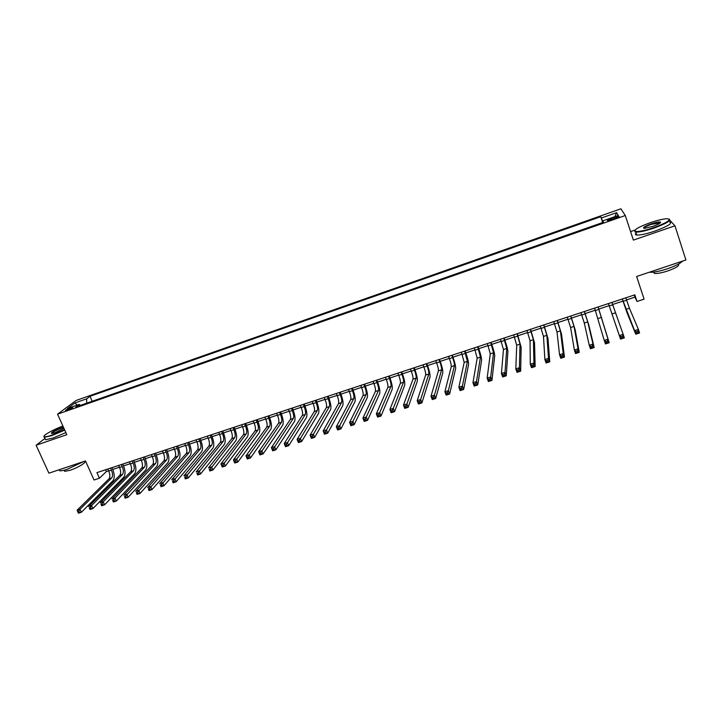 <?xml version="1.0" encoding="UTF-8"?>
<svg xmlns="http://www.w3.org/2000/svg" width="722" height="722" viewBox="0 0 722 722"><rect width="100%" height="100%" fill="white"/><g stroke="black" fill="none" stroke-linecap="round" stroke-linejoin="round"><path stroke-width="1.08" d="M67.489 410.195C71.225 408.724 72.976 407.75 72.741 407.271L70.729 407.768C67.011 409.239 65.26 410.204 65.485 410.692L67.489 410.195M620.866 208.793L76.108 400.466L57.552 414.175L625.306 215.517L620.866 208.793M635.107 230.038L630.586 231.6M44.963 438.416L36.1 445.248L48.897 473.181L85.476 460.943L94.04 479.995L99.437 478.226L106.378 471.547L108.661 470.798M625.306 215.517L633.374 240.101L674.971 225.805L669.826 220.264M674.971 225.805L685.9 259.992L636.623 276.481L644.096 299.143L637.021 301.471L634.818 294.847L96.928 472.621L99.437 478.226M614.431 217.286L611.326 218.378C608.05 219.605 606.805 220.354 607.59 220.625L615.126 218.477C618.411 217.241 619.657 216.492 618.862 216.23L614.431 217.286L614.855 218.567M80.521 405.349L79.258 404.383L75.774 407.009L603.484 222.25L602.807 220.887L603.258 222.331M79.258 404.383L67.453 408.526L75.007 402.912L86.649 398.824L89.97 396.324L600.758 216.699L601.39 217.99L616.579 212.656L618.294 215.454L602.807 220.887M602.744 222.511L91.252 401.594M36.1 445.248L66.812 434.698L57.552 414.175M626.515 299.919L634.981 297.13L637.021 301.471M112.767 469.444L119.455 467.233M123.552 465.889L130.312 463.65M134.4 462.306L141.241 460.049M145.312 458.705L152.225 456.421M156.286 455.086L163.271 452.775M167.323 451.44L174.39 449.111M178.424 447.775L185.572 445.42M189.588 444.093L196.817 441.711M200.824 440.384L208.126 437.974M212.124 436.657L219.506 434.22M223.486 432.911L230.95 430.447M234.921 429.139L242.466 426.648M246.428 425.339L254.054 422.821M257.998 421.522L265.705 418.977M269.64 417.677L277.428 415.105M281.345 413.814L289.224 411.215M293.123 409.934L301.092 407.298M304.982 406.017L313.032 403.363M316.904 402.082L325.044 399.401M328.898 398.129L337.129 395.412M340.964 394.149L349.286 391.396M353.112 390.142L361.514 387.362M365.323 386.108L373.825 383.301M377.624 382.046L386.216 379.212M389.988 377.967L398.679 375.106M402.434 373.861L411.215 370.964M414.96 369.727L423.832 366.803M427.559 365.576L436.53 362.615M440.24 361.388L449.31 358.392M453.001 357.182L462.161 354.15M465.834 352.941L475.103 349.881M478.758 348.681L488.126 345.585M491.754 344.385L501.23 341.262M504.84 340.071L514.416 336.912M518.008 335.73L527.692 332.535M531.266 331.353L541.049 328.122M544.605 326.949L554.487 323.691M558.025 322.526L568.024 319.223M571.535 318.068L581.643 314.729M585.136 313.583L595.343 310.207M598.818 309.061L609.142 305.659M612.608 304.513L622.978 301.092M634.286 295.018L634.981 297.13M105.583 469.76L106.378 471.547M602.96 222.43L601.39 217.99M602.59 222.195L600.758 216.699M92.037 400.99L89.97 396.324M86.649 398.824L86.703 403.183M614.909 216.645L616.579 212.656M75.007 402.912L77.137 405.132M622.328 298.971L634.566 330.64L638.392 329.412L639.575 332.968L635.757 334.196L627.021 312.68L622.283 298.989M625.812 297.816L629.431 308.249L638.392 329.412L637.797 331.317L636.262 331.813L636.741 333.239L638.266 332.743L637.797 331.317M636.741 333.239L635.757 334.196L634.566 330.64L636.262 331.813M638.266 332.743L639.575 332.968M653.933 227.583C667.642 222.394 672.029 219.434 667.083 218.703C663.058 218.928 657.399 220.273 650.116 222.737C638.744 226.925 633.799 229.804 635.279 231.383C638.266 231.97 644.484 230.706 653.933 227.583M669.258 219.082C671.298 220.58 666.253 223.567 654.114 228.053C645.549 230.905 639.439 232.249 635.784 232.096L634.999 231.933L634.746 230.652M652.959 226.347L644.529 228.342C642.084 227.962 644.259 226.491 651.045 223.919C655.756 222.358 658.879 221.717 660.422 222.006C661.181 222.782 658.699 224.235 652.959 226.347M660.395 222.8L651.226 224.38C646.452 226.103 644.015 227.421 643.916 228.314M682.579 261.102C680.476 263.431 675.386 266.003 667.299 268.801C659.132 271.427 653.112 272.582 649.24 272.257M678.391 264.153C679.826 265.588 676.261 267.862 667.679 270.976C661.542 272.943 657.119 273.746 654.421 273.403L653.563 272.14M669.619 221.934C672.85 223.188 668.003 226.23 655.08 231.04C646.524 233.883 640.414 235.219 636.741 235.038C635.198 234.84 634.99 234.208 636.118 233.125M62.904 426.034C53.13 429.554 41.677 436.07 44.259 436.738C45.296 437.045 47.86 436.503 51.939 435.113L64.565 429.716M64.745 430.104L51.939 435.574L44.457 437.315L43.952 436.368M64.014 428.48L55.098 432.677L51.695 433.534C50.693 432.704 53.888 430.826 61.28 427.884L63.446 427.234M63.635 427.641L61.28 428.336C55.702 430.465 52.48 432.198 51.596 433.534M83.779 461.511L67.236 469.273C63.581 470.473 61.072 470.979 59.709 470.771L59.033 469.787M84.303 461.331L84.366 461.475C87.57 461.791 77.994 467.748 70.133 470.284L64.7 471.358L64.294 470.473M65.855 432.568L53.058 438.046L45.576 439.77L45.107 438.75M608.438 303.565L619.35 335.55L623.149 334.322L624.34 337.869L620.541 339.087L608.438 303.565M611.904 302.419L623.149 334.322L622.535 336.226L621.01 336.714L621.489 338.14L623.014 337.643L622.535 336.226M621.489 338.14L620.541 339.087L619.35 335.55L621.01 336.714M623.014 337.643L624.34 337.869M594.639 308.123L604.242 340.414L608.014 339.196L609.206 342.724L598.114 306.976M598.078 306.985L608.014 339.196L607.382 341.1L605.875 341.587L606.354 343.004L607.861 342.517L607.382 341.1M607.861 342.517L609.206 342.724L605.442 343.934L604.242 340.414L605.875 341.587M605.442 343.934L606.354 343.004M580.93 312.653L584.297 323.041L589.242 345.242L592.988 344.042L594.188 347.553L588.845 325.162L584.423 311.498M584.351 311.525L587.735 321.913L592.988 344.042L592.338 345.946L590.84 346.425L591.318 347.833L592.816 347.345L592.338 345.946M592.816 347.345L594.188 347.553L590.452 348.753L589.242 345.242L590.84 346.425M590.452 348.753L591.318 347.833M567.302 317.157L570.606 327.526L574.351 350.044L578.06 348.843L579.27 352.345L575.136 329.638L570.822 315.992M570.705 316.037L574.017 326.407L578.06 348.843L577.401 350.748L575.912 351.226L576.4 352.625L577.889 352.146L577.401 350.748M577.889 352.146L579.27 352.345L575.56 353.536L574.351 350.044L575.912 351.226M575.56 353.536L576.4 352.625M553.774 321.633L556.996 331.985L559.559 354.809L563.25 353.618L564.46 357.101L561.517 334.096L557.312 320.46M557.149 320.514L560.389 330.875L563.25 353.618L562.564 355.522L561.093 356L561.581 357.39L563.052 356.912L562.564 355.522M563.052 356.912L564.46 357.101L560.777 358.283L559.559 354.809L561.093 356M560.777 358.283L561.581 357.39M540.327 326.073L543.486 336.416L544.875 359.538L548.539 358.356L549.758 361.821L547.98 338.519L543.883 324.9M543.684 324.963L546.852 335.315L548.539 358.356L547.836 360.26L546.373 360.729L546.861 362.119L548.332 361.65L547.836 360.26M548.332 361.65L549.758 361.821L546.094 362.995L544.875 359.538L546.373 360.729M546.094 362.995L546.861 362.119M526.97 330.486L530.056 340.82L530.291 364.231L533.928 363.067L535.155 366.514L534.533 342.914L530.544 329.304M530.3 329.385L533.405 339.719L533.928 363.067L533.215 364.962L531.762 365.431L532.249 366.812L533.702 366.343L533.215 364.962M533.702 366.343L535.155 366.514L531.518 367.678L530.291 364.231L531.762 365.431M531.518 367.678L532.249 366.812M513.694 334.882L516.708 345.197L515.815 368.897L519.425 367.733L520.652 371.171L521.167 347.282L517.286 333.69M516.997 333.781L520.039 344.105L519.425 367.733L518.694 369.637L517.25 370.106L517.737 371.478L519.19 371.009L518.694 369.637M519.19 371.009L520.652 371.171L517.042 372.335L515.815 368.897L517.25 370.106M517.042 372.335L517.737 371.478M500.499 339.241L503.451 349.538L501.429 373.536L505.012 372.381L506.248 375.801L507.9 351.623C507.801 349.484 506.727 345.486 504.687 339.62L504.118 338.04M503.794 338.149L506.754 348.455L505.012 372.381L504.272 374.276L502.837 374.736L503.333 376.108L504.768 375.648L504.272 374.276M504.768 375.648L506.248 375.801L502.665 376.947L501.429 373.536L502.837 374.736M502.665 376.947L503.333 376.108M487.395 343.573L490.274 353.861L487.151 378.129L490.707 376.983L491.953 380.395L494.705 355.937C494.678 353.78 493.64 349.782 491.601 343.943L491.032 342.363M490.662 342.49L493.559 352.778L490.707 376.983L489.949 378.888L488.523 379.348L489.02 380.711L490.446 380.25L489.949 378.888M490.446 380.25L491.953 380.395L488.388 381.532L487.151 378.129L488.523 379.348M488.388 381.532L489.02 380.711M474.372 347.878L477.188 358.148L472.964 382.705L476.502 381.559L477.747 384.952L481.601 360.224C481.637 358.049 480.635 354.051 478.596 348.23L478.027 346.668M477.621 346.804L480.455 357.074L476.502 381.559L475.726 383.463L474.309 383.914L474.805 385.277L476.222 384.817L475.726 383.463M476.222 384.817L477.747 384.952L474.21 386.089L472.964 382.705L474.309 383.914M474.21 386.089L474.805 385.277M461.43 352.155L464.183 362.408L458.876 387.236L462.396 386.108L463.641 389.483L468.578 364.475C468.686 362.291 467.721 358.302 465.672 352.498L465.103 350.937M464.652 351.082L467.423 361.352L462.396 386.108L461.602 388.003L460.194 388.454L460.699 389.808L462.107 389.357L461.602 388.003M462.107 389.357L463.641 389.483L460.131 390.611L458.876 387.236L460.194 388.454M460.131 390.611L460.699 389.808M448.57 356.397L449.409 358.663C450.772 362.525 451.394 365.188 451.259 366.65L444.887 391.748L448.38 390.62L449.635 393.986L455.636 368.707C455.817 366.505 454.878 362.516 452.838 356.74L452.261 355.179M451.773 355.341L452.613 357.598C453.985 361.469 454.598 364.132 454.481 365.594L448.38 390.62L447.577 392.515L446.178 392.967L446.683 394.311L448.073 393.86L447.577 392.515M448.073 393.86L449.635 393.986L446.151 395.105L444.887 391.748L446.178 392.967M446.151 395.105L446.683 394.311M435.79 360.63L436.63 362.877C438.001 366.722 438.588 369.384 438.407 370.855L430.998 396.225L434.463 395.105L435.718 398.454L442.776 372.913C443.019 370.693 442.117 366.704 440.077 360.946L439.499 359.403M438.976 359.574L439.815 361.821C441.187 365.675 441.783 368.337 441.611 369.808L434.463 395.105L433.642 397.001L432.252 397.443L432.758 398.788L434.148 398.345L433.642 397.001M434.148 398.345L435.718 398.454L432.261 399.564L430.998 396.225L432.252 397.443M432.261 399.564L432.758 398.788M423.092 364.827L423.931 367.065C425.303 370.9 425.872 373.563 425.646 375.043L417.199 400.665L420.637 399.555L421.901 402.894L429.996 377.092C430.312 374.862 429.446 370.873 427.397 365.133L426.819 363.59M426.26 363.78L427.099 366.018C428.471 369.863 429.048 372.516 428.832 373.996L420.637 399.555L419.807 401.45L418.426 401.892L418.931 403.228L420.312 402.786L419.807 401.45M420.312 402.786L421.901 402.894L418.462 403.995L417.199 400.665L418.426 401.892M418.462 403.995L418.931 403.228M410.466 368.996L411.314 371.225C412.686 375.052 413.237 377.705 412.966 379.203L403.49 405.078L406.91 403.977L408.183 407.298L417.298 381.243C417.677 378.996 416.838 375.016 414.798 369.294L414.211 367.76M413.616 367.958L414.464 370.187C415.827 374.014 416.386 376.676 416.125 378.166L406.91 403.977L406.062 405.872L404.69 406.315L405.204 407.641L406.567 407.199L406.062 405.872M406.567 407.199L408.183 407.298L404.762 408.399L403.49 405.078L404.69 406.315M404.762 408.399L405.204 407.641M397.921 373.139L398.779 375.359C400.141 379.176 400.674 381.83 400.358 383.328L389.88 409.464L393.273 408.372L394.546 411.675L404.672 385.368C405.123 383.111 404.32 379.122 402.271 373.427L401.685 371.893M401.053 372.11L401.901 374.33C403.273 378.147 403.806 380.801 403.508 382.299L393.273 408.372L392.407 410.267L391.053 410.701L391.559 412.027L392.921 411.585L392.407 410.267M392.921 411.585L394.546 411.675L391.153 412.767L389.88 409.464L391.053 410.701M391.153 412.767L391.559 412.027M385.458 377.263L386.315 379.474C387.687 383.274 388.192 385.927 387.831 387.434L376.352 413.823L379.727 412.74L381.008 416.025L392.136 389.465C392.642 387.191 391.875 383.211 389.826 377.534L389.239 376.009M388.571 376.234L389.42 378.445C390.792 382.245 391.306 384.907 390.963 386.414L378.851 414.627L377.498 415.06L378.012 416.377L379.366 415.944L378.851 414.627M379.366 415.944L381.008 416.025L377.633 417.108L376.352 413.823L377.498 415.06M377.633 417.108L378.012 416.377M373.075 381.351L373.924 383.562C375.296 387.344 375.783 389.997 375.386 391.514L362.922 418.146L366.271 417.072L367.561 420.348L379.673 393.544C380.241 391.252 379.501 387.281 377.453 381.622L376.866 380.097M376.162 380.332L377.019 382.543C378.391 386.324 378.879 388.977 378.49 390.503L365.386 418.959L364.041 419.392L364.556 420.7L365.901 420.276L365.386 418.959M365.901 420.276L367.561 420.348L364.213 421.422L362.922 418.146L364.041 419.392M364.213 421.422L364.556 420.7M360.765 385.422L361.623 387.624C362.986 391.387 363.455 394.041 363.013 395.575L349.583 422.451L352.914 421.377L354.195 424.635L367.281 397.596C367.922 395.286 367.209 391.315 365.161 385.674L364.574 384.167M363.834 384.411L364.691 386.604C366.063 390.376 366.532 393.03 366.099 394.564L352.011 423.263L350.675 423.697L351.19 424.996L352.526 424.572L352.011 423.263M352.526 424.572L354.195 424.635L350.874 425.709L349.583 422.451L350.675 423.697M350.874 425.709L351.19 424.996M348.527 389.465L349.385 391.658C350.757 395.412 351.199 398.066 350.721 399.6L336.335 426.72L339.638 425.655L340.928 428.904L354.971 401.622C355.666 399.302 354.998 395.331 352.941 389.709L352.354 388.201M351.578 388.454L352.435 390.647C353.807 394.411 354.258 397.055 353.789 398.598L338.717 427.541L337.4 427.965L337.914 429.265L339.241 428.841L338.717 427.541M339.241 428.841L340.928 428.904L337.625 429.96L336.335 426.72L337.4 427.965M337.625 429.96L337.914 429.265M336.362 393.49L337.228 395.665C338.6 399.41 339.024 402.055 338.501 403.607L323.167 430.953L326.452 429.897L327.743 433.137L342.742 405.62C343.501 403.282 342.851 399.32 340.802 393.716L340.206 392.217M339.394 392.488L340.261 394.663C341.632 398.418 342.057 401.062 341.551 402.605L325.523 431.783L324.205 432.207L324.729 433.507L326.046 433.083L325.523 431.783M326.046 433.083L327.743 433.137L324.467 434.193L323.167 430.953L324.205 432.207M324.467 434.193L324.729 433.507M324.277 397.479L325.144 399.654C326.515 403.381 326.922 406.026 326.353 407.587L310.09 435.167L313.348 434.121L314.648 437.342L330.577 409.591C331.398 407.244 330.784 403.282 328.736 397.705L328.14 396.207M327.292 396.486L328.158 398.661C329.53 402.398 329.936 405.042 329.385 406.594L312.409 436.007L311.101 436.422L311.624 437.712L312.933 437.297L312.409 436.007M312.933 437.297L314.648 437.342L311.39 438.389L310.09 435.167L311.101 436.422M311.39 438.389L311.624 437.712M312.265 401.45L313.131 403.616C314.503 407.334 314.891 409.979 314.287 411.549L297.103 439.355L300.343 438.308L301.643 441.521L318.492 413.544C319.368 411.188 318.781 407.226 316.732 401.658L316.137 400.168M315.261 400.457L316.128 402.623C317.5 406.351 317.888 408.995 317.301 410.556L299.386 440.194L298.087 440.61L298.61 441.9L299.91 441.476L299.386 440.194M299.91 441.476L301.643 441.521L298.403 442.559L297.103 439.355L298.087 440.61M298.403 442.559L298.61 441.9M300.325 405.394L301.191 407.551C302.563 411.26 302.933 413.905 302.292 415.475L284.197 443.516L287.41 442.478L288.719 445.673L306.48 417.469C307.419 415.096 306.859 411.143 304.81 405.593L304.215 404.112M303.303 404.41L304.17 406.567C305.541 410.276 305.911 412.921 305.28 414.5L286.444 444.355L285.154 444.77L285.686 446.052L286.968 445.636L286.444 444.355M286.968 445.636L288.719 445.673L285.506 446.701L284.197 443.516L285.154 444.77M285.506 446.701L285.686 446.052M288.457 409.32L289.323 411.468C290.695 415.159 291.047 417.803 290.37 419.383L271.373 447.64L274.568 446.611L275.885 449.797L294.54 421.377C295.542 418.995 295.009 415.033 292.961 409.509L292.356 408.029M291.417 408.345L292.284 410.493C293.655 414.184 294.007 416.829 293.34 418.408L273.593 448.497L272.311 448.903L272.835 450.176L274.116 449.77L273.593 448.497M274.116 449.77L275.885 449.797L272.681 450.826L271.373 447.64L272.311 448.903M272.681 450.826L272.835 450.176M276.661 413.219L277.537 415.358C278.9 419.04 279.233 421.675 278.512 423.272L258.638 451.746L261.815 450.718L263.124 453.894L282.672 425.258C283.728 422.857 283.232 418.904 281.174 413.399L280.578 411.928M279.604 412.244L280.479 414.392C281.842 418.074 282.176 420.709 281.472 422.298L260.822 452.604L259.55 453.01L260.082 454.282L261.346 453.867L260.822 452.604M261.346 453.867L263.124 453.894L259.947 454.914L258.638 451.746L259.55 453.01M259.947 454.914L260.082 454.282M264.929 417.099L265.804 419.229C267.176 422.893 267.492 425.529 266.734 427.135L245.985 455.826L249.135 454.806L250.453 457.965L270.876 429.112C271.986 426.702 271.517 422.749 269.468 417.262L268.864 415.8M267.853 416.125L268.737 418.264C270.1 421.937 270.416 424.572 269.676 426.17L248.133 456.683L246.87 457.089L247.402 458.353L248.666 457.947L248.133 456.683M248.666 457.947L250.453 457.965L247.303 458.975L245.985 455.826L246.87 457.089M247.303 458.975L247.402 458.353M253.278 420.944L254.153 423.074C255.525 426.729 255.814 429.364 255.019 430.971L233.414 459.869L236.545 458.858L237.863 462.008L259.153 432.947C260.326 430.52 259.875 426.576 257.826 421.106L257.222 419.644M256.184 419.987L257.059 422.108C258.431 425.772 258.729 428.408 257.944 430.014L235.534 460.735L234.28 461.141L234.803 462.405L236.067 461.999L235.534 460.735M236.067 461.999L237.863 462.008L234.731 463.01L233.414 459.869L234.28 461.141M234.731 463.01L234.803 462.405M241.69 424.78L242.574 426.892C243.946 430.538 244.217 433.164 243.386 434.788L220.923 463.894L224.037 462.892L225.354 466.024L247.502 436.756C248.72 434.319 248.305 430.375 246.256 424.924L245.651 423.471M244.577 423.823L245.462 425.935C246.834 429.59 247.105 432.216 246.283 433.832L223.008 464.769L221.762 465.167L222.295 466.421L223.54 466.024L223.008 464.769M223.54 466.024L225.354 466.024L222.241 467.026L220.923 463.894L221.762 465.167M222.241 467.026L222.295 466.421M230.174 428.588L231.058 430.691C232.43 434.328 232.683 436.954 231.816 438.579L208.505 467.892L211.6 466.899L212.936 470.013L235.923 440.537C237.195 438.092 236.807 434.157 234.758 428.724L234.145 427.271M233.044 427.632L233.928 429.743C235.3 433.38 235.552 436.007 234.704 437.631L210.571 468.768L209.326 469.174L209.858 470.419L211.104 470.022L210.571 468.768M211.104 470.022L212.936 470.013L209.84 471.006L209.326 469.174M209.84 471.006L209.858 470.419M218.721 432.37L219.605 434.463C220.977 438.092 221.212 440.718 220.309 442.351L196.176 471.863L199.254 470.87L200.581 473.984L224.407 444.301C225.733 441.846 225.372 437.911 223.324 432.496L222.71 431.052M221.582 431.422L222.466 433.525C223.838 437.153 224.073 439.779 223.179 441.404L198.207 472.748L196.98 473.145L197.512 474.39L198.74 473.993L198.207 472.748M198.74 473.993L200.581 473.984L197.512 474.968L196.98 473.145M197.512 474.968L197.512 474.39M207.34 436.133L208.234 438.218C209.597 441.828 209.813 444.454 208.884 446.097L183.929 475.807L186.98 474.823L188.316 477.919L212.954 448.046C214.335 445.582 214.001 441.647 211.952 436.25L211.347 434.806M210.183 435.195L211.068 437.288C212.439 440.898 212.656 443.525 211.736 445.158L185.924 476.701L184.706 477.089L185.238 478.334L186.456 477.937L185.924 476.701M186.456 477.937L188.316 477.919L185.265 478.903L184.706 477.089M185.265 478.903L185.238 478.334M196.032 439.869L196.916 441.954C198.288 445.546 198.487 448.172 197.512 449.824L171.755 479.733L174.787 478.758L176.123 481.836L201.573 451.764C203.008 449.292 202.701 445.357 200.653 439.978L200.039 438.543M198.848 438.94L199.741 441.025C201.113 444.626 201.312 447.243 200.355 448.894L173.722 480.626L172.504 481.014L173.045 482.251L174.255 481.863L173.722 480.626M174.255 481.863L176.123 481.836L173.09 482.81L172.504 481.014M173.09 482.81L173.045 482.251M184.778 443.588L185.671 445.664C187.043 449.246 187.224 451.864 186.222 453.524L159.661 483.632L162.676 482.657L164.011 485.726L190.265 455.465C191.754 452.974 191.474 449.048 189.417 443.687L188.812 442.252M187.585 442.658L188.478 444.734C189.85 448.326 190.03 450.943 189.038 452.604L161.602 484.525L160.392 484.913L160.925 486.141L162.134 485.753L161.602 484.525M162.134 485.753L164.011 485.726L160.997 486.7L160.392 484.913M160.997 486.7L160.925 486.141M173.596 447.279L174.489 449.355C175.861 452.929 176.024 455.546 174.986 457.207L147.64 487.503L150.636 486.538L151.981 489.597L179.02 459.138C180.563 456.638 180.301 452.721 178.253 447.369L177.639 445.943M176.385 446.358L177.278 448.434C178.65 452.008 178.821 454.625 177.792 456.286L149.544 488.406L148.344 488.785L148.885 490.012L150.086 489.624L149.544 488.406M150.086 489.624L151.981 489.597L148.985 490.554L148.344 488.785M148.985 490.554L148.885 490.012M162.486 450.961L163.38 453.019C164.751 456.575 164.896 459.192 163.822 460.862L135.7 491.348L138.678 490.391L140.023 493.433L167.838 462.793C169.426 460.284 169.201 456.367 167.152 451.033L166.538 449.616M165.257 450.041L166.15 452.107C167.522 455.663 167.675 458.28 166.611 459.95L137.577 492.251L136.386 492.639L136.927 493.857L138.119 493.478L137.577 492.251M138.119 493.478L140.023 493.433L137.045 494.389L136.386 492.639M137.045 494.389L136.927 493.857M151.43 454.607L152.324 456.665C153.696 460.212 153.831 462.829 152.721 464.508L123.832 495.175L126.792 494.218L128.137 497.25L156.728 466.43C158.371 463.912 158.163 459.995 156.114 454.68L155.492 453.263M154.192 453.696L155.086 455.753C156.457 459.309 156.593 461.918 155.492 463.596L125.682 496.086L124.491 496.465L125.032 497.675L126.224 497.296L125.682 496.086M126.224 497.296L128.137 497.25L125.177 498.207L124.491 496.465M125.177 498.207L125.032 497.675M140.447 458.244L141.341 460.284C142.712 463.822 142.83 466.439 141.683 468.118L112.036 498.974L114.978 498.027L116.332 501.041L145.682 470.04C147.369 467.513 147.189 463.596 145.14 458.299L144.517 456.891M143.182 457.333L144.084 459.382C145.456 462.928 145.573 465.537 144.436 467.215L114.978 498.027L113.859 499.886L112.677 500.265L113.219 501.474L114.401 501.095L113.859 499.886M114.401 501.095L116.332 501.041L113.39 501.989L112.677 500.265M113.39 501.989L113.219 501.474M129.518 461.854L130.42 463.894C131.792 467.414 131.891 470.022 130.718 471.719L100.313 502.747L103.237 501.799L104.591 504.813L134.698 473.632C136.431 471.087 136.278 467.179 134.229 461.909L133.606 460.501M132.243 460.952L133.146 462.992C134.518 466.52 134.617 469.129 133.453 470.816L103.237 501.799L102.109 503.667L100.945 504.037L101.486 505.247L102.65 504.868L102.109 503.667M102.65 504.868L104.591 504.813L101.676 505.752L100.945 504.037M101.676 505.752L101.486 505.247M118.661 465.437L119.563 467.468C120.935 470.988 121.016 473.596 119.807 475.293L88.671 506.492L91.577 505.562L92.93 508.559L123.769 477.206C125.556 474.652 125.429 470.744 123.381 465.482L122.758 464.084M121.368 464.544L122.271 466.574C123.642 470.094 123.724 472.702 122.532 474.399L91.577 505.562L90.44 507.422L89.275 507.792L89.817 508.992L90.981 508.622L90.44 507.422M90.981 508.622L92.93 508.559L90.033 509.497L89.275 507.792M90.033 509.497L89.817 508.992M107.867 469.011L108.769 471.033C110.132 474.534 110.204 477.143 108.968 478.848L77.101 510.228L79.989 509.299L81.342 512.286L112.912 480.753C114.753 478.19 114.645 474.291 112.596 469.047L111.973 467.648M110.556 468.118L111.459 470.148C112.831 473.65 112.903 476.258 111.666 477.964L79.989 509.299L78.833 511.149L77.678 511.528L78.229 512.719L79.384 512.349L78.833 511.149M79.384 512.349L81.342 512.286L78.454 513.207L78.229 512.719M77.101 510.228L77.678 511.528M611.751 219.659L611.326 218.378M626.606 300.199L623.122 301.354M629.431 308.249L625.92 309.395M612.698 304.792L609.233 305.929M615.442 312.834L611.958 313.971M598.881 309.35L595.442 310.487M601.543 317.391L598.078 318.519M585.154 313.88L581.733 315.009M587.735 321.913L584.297 323.041M571.508 318.375L568.115 319.494M574.017 326.407L570.606 327.526M557.962 322.851L554.586 323.961M560.389 330.875L556.996 331.985M544.496 327.292L541.139 328.393M546.852 335.315L543.486 336.416M531.112 331.705L527.782 332.806M533.405 339.719L530.056 340.82M517.827 336.091L514.515 337.183M520.039 344.105L516.708 345.197M504.615 340.45L501.33 341.533M506.754 348.455L503.451 349.538M491.492 344.773L488.225 345.856M493.559 352.778L490.274 353.861M478.451 349.078L475.202 350.152M480.455 357.074L477.188 358.148M465.491 353.356L462.261 354.421M467.423 361.352L464.183 362.408M452.613 357.598L449.409 358.663M454.481 365.594L451.259 366.65M439.815 361.821L436.63 362.877M441.611 369.808L438.407 370.855M427.099 366.018L423.931 367.065M428.832 373.996L425.646 375.043M414.464 370.187L411.314 371.225M416.125 378.166L412.966 379.203M401.901 374.33L398.779 375.359M403.508 382.299L400.358 383.328M389.42 378.445L386.315 379.474M390.963 386.414L387.831 387.434M377.019 382.543L373.924 383.562M378.49 390.503L375.386 391.514M364.691 386.604L361.623 387.624M366.099 394.564L363.013 395.575M352.435 390.647L349.385 391.658M353.789 398.598L350.721 399.6M340.261 394.663L337.228 395.665M341.551 402.605L338.501 403.607M328.158 398.661L325.144 399.654M329.385 406.594L326.353 407.587M316.128 402.623L313.131 403.616M317.301 410.556L314.287 411.549M304.17 406.567L301.191 407.551M305.28 414.5L302.292 415.475M292.284 410.493L289.323 411.468M293.34 418.408L290.37 419.383M280.479 414.392L277.537 415.358M281.472 422.298L278.512 423.272M268.737 418.264L265.804 419.229M269.676 426.17L266.734 427.135M257.059 422.108L254.153 423.074M257.944 430.014L255.019 430.971M245.462 425.935L242.574 426.892M246.283 433.832L243.386 434.788M233.928 429.743L231.058 430.691M234.704 437.631L231.816 438.579M222.466 433.525L219.605 434.463M223.179 441.404L220.309 442.351M211.068 437.288L208.234 438.218M211.736 445.158L208.884 446.097M199.741 441.025L196.916 441.954M200.355 448.894L197.512 449.824M188.478 444.734L185.671 445.664M189.038 452.604L186.222 453.524M177.278 448.434L174.489 449.355M177.792 456.286L174.986 457.207M166.15 452.107L163.38 453.019M166.611 459.95L163.822 460.862M155.086 455.753L152.324 456.665M155.492 463.596L152.721 464.508M144.084 459.382L141.341 460.284M144.436 467.215L141.683 468.118M133.146 462.992L130.42 463.894M133.453 470.816L130.718 471.719M122.271 466.574L119.563 467.468M122.532 474.399L119.807 475.293M111.459 470.148L108.769 471.033M111.666 477.964L108.968 478.848M636.741 235.038L635.784 232.096M659.773 222.484L659.989 223.134M653.988 272.086L654.421 273.403M660.143 222.566L660.422 222.006M635.279 231.383L634.999 231.933M45.576 439.77L44.457 437.315M64.168 470.193L64.7 471.358M59.709 470.771L59.231 469.724M44.259 436.738L44.06 437.234"/></g></svg>
